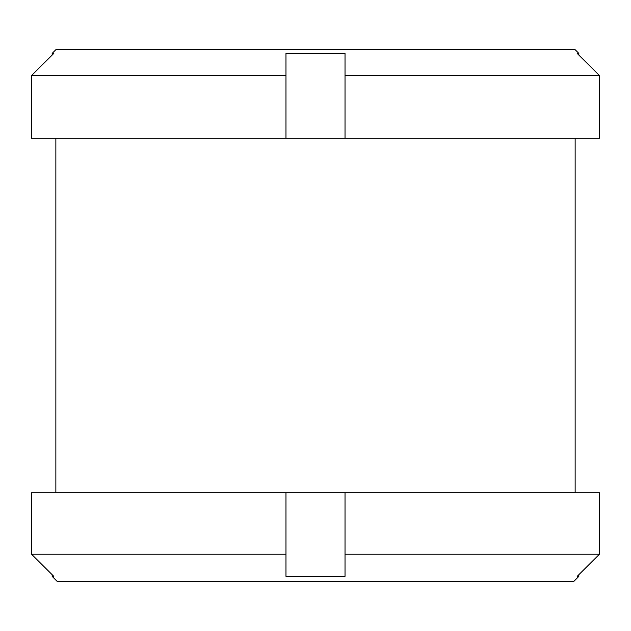 <?xml version="1.0" encoding="UTF-8"?>
<svg xmlns="http://www.w3.org/2000/svg" width="631" height="631" viewBox="0 0 631 631"><rect width="100%" height="100%" fill="white"/><g stroke="black" fill="none" stroke-linecap="round" stroke-linejoin="round"><path stroke-width="0.95" d="M599.45 75.546L578.832 55.047L578.832 53.39L577.168 53.39L599.45 75.546L345.031 75.546L345.031 53.39L285.969 53.39L285.969 138.299L599.45 138.299L599.45 75.546M55.859 138.299L55.859 492.693L575.141 492.693L575.141 138.299M285.969 75.546L31.55 75.546L53.832 53.39L52.168 53.39L52.168 55.047L31.55 75.546L31.55 138.299L285.969 138.299M52.168 53.39L55.859 49.699L575.141 49.699L578.832 53.39M345.031 138.299L345.031 75.546M52.168 576.379L52.168 574.723L31.55 554.223L31.55 492.708L599.45 492.708L599.45 554.223L577.168 576.379L578.832 576.379L573.91 581.301L57.09 581.301L52.168 576.379L53.832 576.379L31.55 554.223L285.969 554.223L285.969 492.708M578.832 576.379L578.832 574.723L599.45 554.223L345.031 554.223L345.031 492.708M285.969 554.223L285.969 576.379L345.031 576.379L345.031 554.223"/></g></svg>
